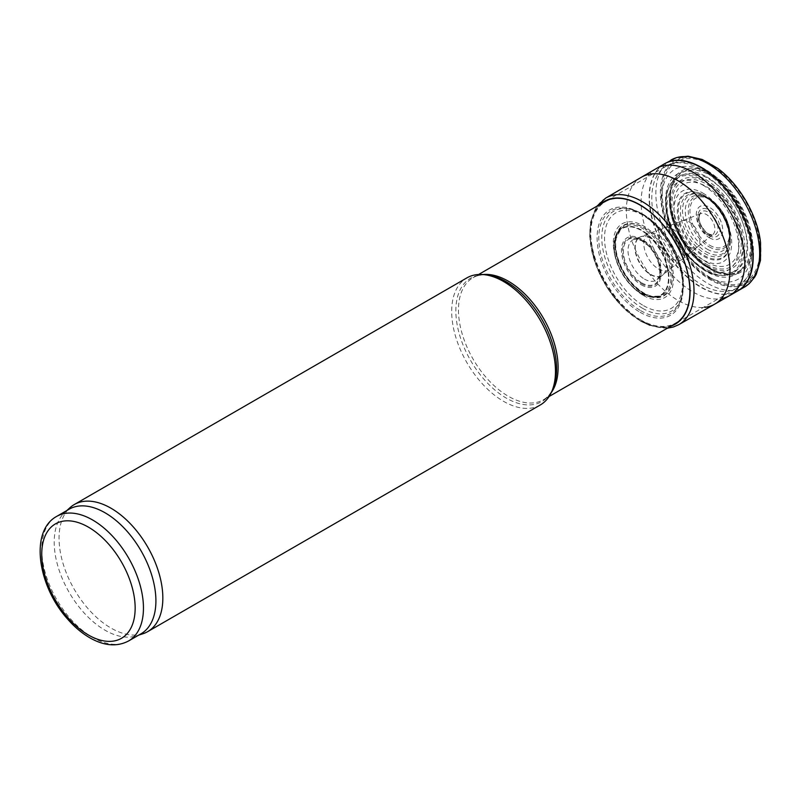 <?xml version="1.0" encoding="UTF-8"?>
<svg xmlns="http://www.w3.org/2000/svg" width="801" height="801" viewBox="0 0 801 801"><rect width="100%" height="100%" fill="white"/><g stroke="black" fill="none" stroke-linecap="round" stroke-linejoin="round"><path stroke-width="0.6" stroke-dasharray="4 3" d="M704.309 195.504L703.819 195.224A37.477 21.637 60 0 1 730.322 241.121A37.477 21.637 60 0 1 703.819 256.42A37.477 21.637 60 0 1 677.316 210.523A37.477 21.637 60 0 1 703.819 195.224C717.626 202.593 730.832 225.471 730.322 241.121L730.322 240.55A36.776 21.237 60 0 1 704.309 255.569A36.776 21.237 60 0 1 678.307 210.523A36.776 21.237 60 0 1 704.309 195.504L704.309 195.504A36.776 21.237 60 0 1 730.322 240.55C728.84 221.386 720.169 206.368 704.309 195.504L703.819 195.224M540.274 404.976A73.382 42.373 60 0 1 466.893 362.613A73.382 42.373 60 0 1 466.893 277.877M142.778 633.811A73.382 42.373 60 0 1 74.253 589.296A73.382 42.373 60 0 1 69.967 507.694M141.016 633.791A71.92 41.522 60 0 1 136.25 635.894A71.92 41.522 60 0 1 69.096 592.269A71.92 41.522 60 0 1 64.901 512.3A71.92 41.522 60 0 1 69.096 509.226M735.789 186.082A71.129 41.061 -120 0 0 662.077 178.803A71.129 41.061 -120 0 0 710.657 279.95A71.129 41.061 -120 0 0 754.222 218.002M600.78 203.955A70.888 40.921 -120 0 0 594.763 261.707A70.888 40.921 -120 0 0 639.939 320.58A70.888 40.921 -120 0 0 671.238 325.977M640.349 319.699A70.087 40.471 -120 0 0 689.871 293.136A70.087 40.471 -120 0 0 638.557 204.235A70.087 40.471 -120 0 0 590.798 234.893A70.087 40.471 -120 0 0 640.349 319.699M641.19 293.566A38.688 22.338 -120 0 0 647.819 296.46A38.688 22.338 -120 0 0 665.09 260.425A38.688 22.338 -120 0 0 654.487 242.062A38.688 22.338 -120 0 0 614.647 238.998A38.688 22.338 -120 0 0 641.19 293.566M641.331 293.266A38.418 22.178 -120 0 0 665.531 261.617A38.418 22.178 -120 0 0 653.676 241.081A38.418 22.178 -120 0 0 614.918 239.319A38.418 22.178 -120 0 0 641.331 293.266M641.461 283.664A26.743 15.439 -120 0 0 657.841 260.365A26.743 15.439 -120 0 0 625.08 241.451A26.743 15.439 -120 0 0 641.461 283.664M641.711 282.853A25.932 14.969 -120 0 0 657.591 260.265A25.932 14.969 -120 0 0 625.831 241.922A25.932 14.969 -120 0 0 641.711 282.853M708.515 234.012A13.357 7.71 -120 0 0 716.705 222.378A13.357 7.71 -120 0 0 700.334 212.926A13.357 7.71 -120 0 0 708.515 234.012M709.496 237.817A18.713 10.803 -120 0 0 720.95 221.517A18.713 10.803 -120 0 0 698.041 208.29A18.713 10.803 -120 0 0 709.496 237.817M710.948 268.746A57.612 33.262 -120 0 0 746.222 218.553A57.612 33.262 -120 0 0 675.664 177.812A57.612 33.262 -120 0 0 710.948 268.746M711.038 269.557A58.673 33.882 -120 0 0 746.973 218.443A58.673 33.882 -120 0 0 675.113 176.951A58.673 33.882 -120 0 0 711.038 269.557M128.56 640.98A71.92 41.522 60 0 1 56.651 599.458A71.92 41.522 60 0 1 56.651 516.415M704.92 196.846A34.703 20.035 60 0 1 726.177 251.624A34.703 20.035 60 0 1 683.664 227.084A34.703 20.035 60 0 1 704.92 196.846M702.847 193.071A40.801 23.559 60 0 1 727.829 257.461A40.801 23.559 60 0 1 677.856 228.615A40.801 23.559 60 0 1 702.847 193.071M702.847 185.071A50.593 29.216 60 0 1 733.826 264.931A50.593 29.216 60 0 1 671.859 229.146A50.593 29.216 60 0 1 702.847 185.071M704.51 180.786A54.668 31.559 60 0 1 742.517 239.269A54.668 31.559 60 0 1 718.297 275.083A54.668 31.559 60 0 1 677.175 241.201A54.668 31.559 60 0 1 668.394 188.646A54.668 31.559 60 0 1 704.51 180.786M705.541 179.504A55.509 32.05 60 0 1 744.149 238.888A55.509 32.05 60 0 1 719.548 275.254A55.509 32.05 60 0 1 677.786 240.851A55.509 32.05 60 0 1 668.875 187.484A55.509 32.05 60 0 1 705.541 179.504M706.582 176.821A58.052 33.522 60 0 1 742.137 268.455A58.052 33.522 60 0 1 671.028 227.404A58.052 33.522 60 0 1 706.582 176.821M706.582 172.455A63.409 36.606 60 0 1 745.411 272.53A63.409 36.606 60 0 1 667.754 227.694A63.409 36.606 60 0 1 706.582 172.455M701.596 169.582A70.448 40.671 60 0 1 747.623 231.659A70.448 40.671 60 0 1 736.82 288.11A70.448 40.671 60 0 1 666.372 247.439A70.448 40.671 60 0 1 666.372 166.087A70.448 40.671 60 0 1 701.596 169.582M551.238 392.64A70.448 40.671 60 0 1 543.519 399.719A70.448 40.671 60 0 1 473.061 359.048A70.448 40.671 60 0 1 473.061 277.697A70.448 40.671 60 0 1 483.053 274.543M549.085 396.505L543.519 399.719C547.664 397.376 550.918 393.411 553.271 387.824A71.239 41.131 60 0 1 470.598 360.47A71.239 41.131 60 0 1 488.24 275.194C482.222 274.443 477.166 275.274 473.061 277.697L478.628 274.483M710.918 279.169A70.348 40.621 -120 0 0 753.991 217.872A70.348 40.621 -120 0 0 667.834 168.13A70.348 40.621 -120 0 0 710.918 279.169M711.078 278.017A69.066 39.88 -120 0 0 753.381 217.852A69.066 39.88 -120 0 0 668.785 169.011A69.066 39.88 -120 0 0 711.078 278.017M670.958 160.06A73.382 42.363 -120 0 0 659.844 218.893A73.382 42.363 -120 0 0 707.754 283.464A73.382 42.363 -120 0 0 744.339 287.159M664.419 163.855A73.362 42.353 -120 0 0 653.426 222.718A73.362 42.353 -120 0 0 701.306 287.179A73.362 42.353 -120 0 0 737.781 290.923M664.259 163.945A73.362 42.353 -120 0 0 653.075 222.748A73.362 42.353 -120 0 0 700.995 287.359A73.362 42.353 -120 0 0 733.386 292.946M656.239 168.6A73.342 42.343 -120 0 0 645.075 227.394A73.342 42.343 -120 0 0 692.975 291.964A73.342 42.343 -120 0 0 721.381 298.583M641.421 177.221A73.281 42.313 -120 0 0 630.287 235.975A73.281 42.313 -120 0 0 678.137 300.485A73.281 42.313 -120 0 0 704.83 307.344M605.666 198.107A73.081 42.193 -120 0 0 594.632 256.71A73.081 42.193 -120 0 0 642.332 320.991A73.081 42.193 -120 0 0 678.737 324.685M602.742 202.823A70.568 40.741 -120 0 0 594.462 259.955A70.568 40.741 -120 0 0 639.999 320.29A70.568 40.741 -120 0 0 673.19 324.846M640.119 312.27A60.836 35.124 -120 0 0 677.376 259.274A60.836 35.124 -120 0 0 602.863 216.25A60.836 35.124 -120 0 0 640.119 312.27M640.72 310.678A59.314 34.243 -120 0 0 680.349 300.996A59.314 34.243 -120 0 0 670.377 245.126A59.314 34.243 -120 0 0 626.983 208.56A59.314 34.243 -120 0 0 599.358 246.418A59.314 34.243 -120 0 0 640.72 310.678M642.572 308.295A57.702 33.312 -120 0 0 681.12 298.873A57.702 33.312 -120 0 0 671.418 244.525A57.702 33.312 -120 0 0 629.206 208.951A57.702 33.312 -120 0 0 602.342 245.777A57.702 33.312 -120 0 0 642.572 308.295M643.573 305.682A55.209 31.87 -120 0 0 677.376 257.582A55.209 31.87 -120 0 0 609.761 218.543A55.209 31.87 -120 0 0 643.573 305.682M643.423 295.479A42.603 24.601 -120 0 0 669.516 258.363A42.603 24.601 -120 0 0 617.331 228.235A42.603 24.601 -120 0 0 643.423 295.479M643.543 293.837A40.671 23.479 -120 0 0 668.445 258.393A40.671 23.479 -120 0 0 618.632 229.637A40.671 23.479 -120 0 0 643.543 293.837M643.744 293.316A40.18 23.199 -120 0 0 668.354 258.302A40.18 23.199 -120 0 0 619.133 229.897A40.18 23.199 -120 0 0 643.744 293.316M643.123 292.946A39.289 22.688 -120 0 0 659.954 296.1A39.289 22.688 -120 0 0 662.767 249.522A39.289 22.688 -120 0 0 621.025 228.665A39.289 22.688 -120 0 0 618.222 260.725A39.289 22.688 -120 0 0 643.123 292.946M641.501 293.526A38.859 22.428 -120 0 0 658.152 296.65A38.859 22.428 -120 0 0 660.925 250.583A38.859 22.428 -120 0 0 619.644 229.957A38.859 22.428 -120 0 0 616.88 261.667A38.859 22.428 -120 0 0 641.501 293.526M641.291 284.806A28.025 16.18 -120 0 0 658.452 260.385A28.025 16.18 -120 0 0 624.129 240.57A28.025 16.18 -120 0 0 641.291 284.806M644.495 279.098A23.299 13.457 -120 0 0 657.221 279.499A23.299 13.457 -120 0 0 656.149 253.346A23.299 13.457 -120 0 0 634.032 239.329A23.299 13.457 -120 0 0 628.985 257.532A23.299 13.457 -120 0 0 644.495 279.098M650.602 274.673A22.208 12.816 -120 0 0 662.657 275.123L662.657 275.123A22.208 12.816 -120 0 0 661.706 250.132A22.208 12.816 -120 0 0 640.55 236.816L640.55 236.816A22.208 12.816 -120 0 0 635.844 254.197A22.208 12.816 -120 0 0 650.602 274.673M650.903 274.463A22.158 12.786 -120 0 0 662.928 274.903L662.928 274.903A22.158 12.786 -120 0 0 661.976 249.982A22.158 12.786 -120 0 0 640.86 236.685A22.158 12.786 -120 0 0 640.86 236.696A22.158 12.786 -120 0 0 636.174 254.037A22.158 12.786 -120 0 0 650.903 274.463M658.502 268.956A20.786 12.005 -120 0 0 669.786 269.376A20.786 12.005 -120 0 0 668.895 245.987A20.786 12.005 -120 0 0 649.08 233.522A20.786 12.005 -120 0 0 644.675 249.792A20.786 12.005 -120 0 0 658.502 268.956M672.54 258.783A18.253 10.533 -120 0 0 682.452 259.144A18.253 10.533 -120 0 0 681.661 238.608A18.253 10.533 -120 0 0 664.279 227.664A18.253 10.533 -120 0 0 660.404 241.952A18.253 10.533 -120 0 0 672.54 258.783M689.13 246.738A15.229 8.791 -120 0 0 697.411 247.028A15.229 8.791 -120 0 0 696.75 229.907A15.229 8.791 -120 0 0 682.242 220.766A15.229 8.791 -120 0 0 679.008 232.68A15.229 8.791 -120 0 0 689.13 246.738M706.392 234.182A12.055 6.959 -120 0 0 712.95 234.413A12.055 6.959 -120 0 0 712.419 220.856A12.055 6.959 -120 0 0 700.945 213.617A12.055 6.959 -120 0 0 698.372 223.048A12.055 6.959 -120 0 0 706.392 234.182M709.055 235.584A15.66 9.041 -120 0 0 718.647 221.937A15.66 9.041 -120 0 0 699.473 210.863A15.66 9.041 -120 0 0 709.055 235.584M709.726 245.246A27.965 16.15 -120 0 0 726.847 220.886A27.965 16.15 -120 0 0 692.595 201.111A27.965 16.15 -120 0 0 709.726 245.246M709.125 246.838A29.487 17.021 -120 0 0 728.82 242.022A29.487 17.021 -120 0 0 723.864 214.247A29.487 17.021 -120 0 0 702.297 196.065A29.487 17.021 -120 0 0 688.56 214.888A29.487 17.021 -120 0 0 709.125 246.838M707.273 249.221A31.109 17.962 -120 0 0 728.049 244.145A31.109 17.962 -120 0 0 722.822 214.848A31.109 17.962 -120 0 0 700.064 195.674A31.109 17.962 -120 0 0 685.586 215.529A31.109 17.962 -120 0 0 707.273 249.221M706.272 251.834A33.592 19.394 -120 0 0 726.847 222.568A33.592 19.394 -120 0 0 685.696 198.808A33.592 19.394 -120 0 0 706.272 251.834M706.422 262.037A46.198 26.673 -120 0 0 734.707 221.797A46.198 26.673 -120 0 0 678.127 189.126A46.198 26.673 -120 0 0 706.422 262.037M706.592 264.29A49.071 28.335 -120 0 0 736.64 221.537A49.071 28.335 -120 0 0 676.535 186.833A49.071 28.335 -120 0 0 706.592 264.29M706.822 265.722A50.984 29.437 -120 0 0 738.041 221.296A50.984 29.437 -120 0 0 675.593 185.241A50.984 29.437 -120 0 0 706.822 265.722M708.314 267.904A54.718 31.589 -120 0 0 718.247 272.15A54.718 31.589 -120 0 0 746.862 241.622A54.718 31.589 -120 0 0 711.658 180.646A54.718 31.589 -120 0 0 670.918 190.157A54.718 31.589 -120 0 0 708.314 267.904M710.457 268.425A56.881 32.841 -120 0 0 720.79 272.831A56.881 32.841 -120 0 0 750.527 241.101A56.881 32.841 -120 0 0 713.941 177.722A56.881 32.841 -120 0 0 671.588 187.614A56.881 32.841 -120 0 0 710.457 268.425M718.297 275.083L704.309 270.127L687.028 255.729C669.676 236.355 660.805 206.247 668.394 188.646L668.875 187.484C655.508 212.896 690.542 274.022 719.548 275.254L718.297 275.083M606.798 200.49L666.372 166.087C673.651 161.361 687.458 159.379 705.12 169.231C713.1 173.877 720.55 180.245 727.458 188.315C738.933 201.982 746.802 217.181 751.048 233.892C755.223 251.124 754.061 265.612 747.543 277.366L736.82 288.11L677.245 322.513M136.25 635.894L138.763 635.093M64.901 512.3L66.853 510.527M596.945 206.177L590.537 222.147L589.676 236.515L595.954 265.251L607.058 287.509L622.237 306.743L640.49 321.151L650.172 325.697L667.393 328.2M591.779 250.963C597.326 274.122 608.75 293.897 626.032 310.277M680.349 300.996C693.075 272.901 657.681 211.584 626.983 208.56L629.206 208.951C639.999 211.094 650.362 217.662 660.294 228.655C670.727 240.58 677.796 253.987 681.521 268.866C684.224 280.34 684.094 290.342 681.12 298.873L680.349 300.996M647.819 296.46L659.954 296.1L657.541 296.58C653.436 297.001 648.83 295.779 643.704 292.896C631.689 285.336 623.078 273.772 617.881 258.192C615.679 250.743 615.128 244.105 616.229 238.277L621.025 228.665L614.647 238.998M665.531 261.617L665.09 260.425M653.676 241.081L654.487 242.062M658.873 264.41C656.87 257.141 653.215 250.823 647.929 245.446L641.781 240.801L637.376 239.189L633.931 239.369L700.945 213.617C700.134 213.346 699.543 214.818 699.163 218.042C698.422 220.776 700.625 225.401 705.791 231.93L708.244 233.752C711.779 235.003 713.351 235.224 712.95 234.413L657.14 279.569L659.023 276.675L659.824 272.06L658.873 264.41M728.82 242.022C735.138 227.314 718.177 197.957 702.297 196.065L700.064 195.674C715.523 196.746 734.857 230.217 728.049 244.145L728.82 242.022M718.247 272.15L707.964 267.764C683.363 254.388 663.799 213.867 670.918 190.157L671.588 187.614C664.129 210.823 685.316 255.098 710.667 268.515L718.247 272.15"/><path stroke-width="1.2" d="M66.853 510.527L69.967 507.694A73.382 42.373 60 0 1 74.253 504.56L466.893 277.877A73.382 42.373 60 0 1 485.066 274.763A73.382 42.373 60 0 1 503.579 281.511A73.382 42.373 60 0 1 552.059 390.798A73.382 42.373 60 0 1 540.274 404.976L147.634 631.669A73.382 42.373 60 0 1 142.778 633.811L138.763 635.093M74.253 504.56A73.382 42.373 60 0 1 110.949 508.194A73.382 42.373 60 0 1 158.888 572.865A73.382 42.373 60 0 1 147.634 631.669M56.651 516.415L69.096 509.226A71.92 41.522 60 0 1 105.061 512.79A71.92 41.522 60 0 1 152.04 576.169A71.92 41.522 60 0 1 141.016 633.791L128.56 640.98C117.246 646.888 104.621 645.986 90.683 638.287C82.323 633.601 74.493 627.053 67.204 618.622C37.777 585.721 29.547 531.123 56.651 516.415A71.92 41.522 60 0 1 92.606 519.979A71.92 41.522 60 0 1 139.584 583.358A71.92 41.522 60 0 1 128.56 640.98M754.222 218.002A71.129 41.061 -120 0 0 735.789 186.082M671.238 325.977A70.888 40.921 -120 0 0 675.373 242.242A70.888 40.921 -120 0 0 600.78 203.955M88.45 527.168A66.042 38.128 60 0 1 128.901 631.408A66.042 38.128 60 0 1 48.01 584.71A66.042 38.128 60 0 1 88.45 527.168M483.053 274.543A70.448 40.671 60 0 1 508.295 281.181A70.448 40.671 60 0 1 551.529 335.098A70.448 40.671 60 0 1 551.238 392.64M485.066 274.763L488.24 275.194A71.239 41.131 60 0 1 506.212 281.742A71.239 41.131 60 0 1 553.271 387.824L552.059 390.798M744.339 287.159A73.382 42.363 -120 0 0 745.21 286.638A73.382 42.363 -120 0 0 744.449 202.363A73.382 42.363 -120 0 0 671.839 159.569A73.382 42.363 -120 0 0 670.958 160.06M737.781 290.923A73.362 42.353 -120 0 0 737.931 290.843L737.931 290.843A73.362 42.353 -120 0 0 737.981 206.097A73.362 42.353 -120 0 0 664.57 163.764L664.57 163.764A73.362 42.353 -120 0 0 664.419 163.855M733.386 292.946A73.362 42.353 -120 0 0 737.621 291.013A73.362 42.353 -120 0 0 737.631 291.013A73.362 42.353 -120 0 0 737.671 206.278A73.362 42.353 -120 0 0 664.259 163.945L676.505 157.587L688.039 156.175L702.227 159.479L717.566 168.24C739.323 183.98 757.806 215.99 760.56 242.703L760.479 260.375L756.244 274.312L754.652 277.126L749.255 283.594L745.21 286.638L729.581 295.629A73.342 42.343 -120 0 0 729.641 210.913A73.342 42.343 -120 0 0 656.239 168.6L664.259 163.945M721.381 298.583A73.342 42.343 -120 0 0 729.581 295.629L714.702 304.16A73.281 42.313 -120 0 0 714.782 219.494A73.281 42.313 -120 0 0 641.421 177.221L656.239 168.6M704.83 307.344A73.281 42.313 -120 0 0 714.702 304.16L678.737 324.685A73.081 42.193 -120 0 0 678.878 240.22A73.081 42.193 -120 0 0 605.666 198.107L641.421 177.221M673.19 324.846A70.568 40.741 -120 0 0 689.861 293.546A70.568 40.741 -120 0 0 638.187 204.045A70.568 40.741 -120 0 0 602.742 202.823M549.085 396.505L677.245 322.513M478.628 274.483L606.798 200.49M667.393 328.2L673.421 326.988L678.737 324.685M605.666 198.107L596.945 206.177M689.861 293.546C691.704 262.408 666.082 218.022 638.187 204.045"/></g></svg>
